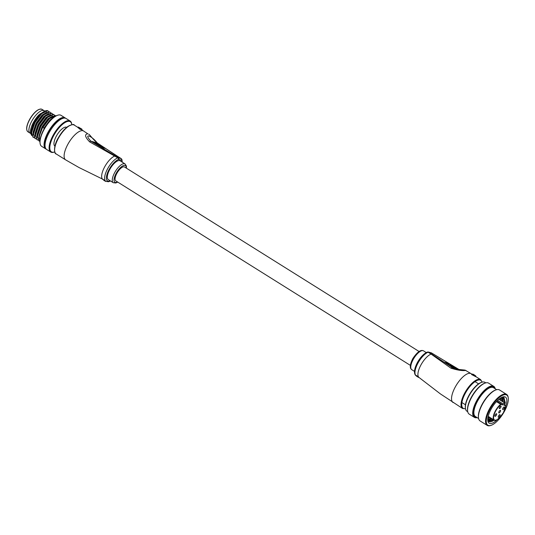 <?xml version="1.0" encoding="UTF-8"?>
<svg xmlns="http://www.w3.org/2000/svg" width="535" height="535" viewBox="0 0 535 535"><rect width="100%" height="100%" fill="white"/><g stroke="black" fill="none" stroke-linecap="round" stroke-linejoin="round"><path stroke-width="0.8" d="M453.078 402.541A17.02 6.467 122.1 0 1 455.646 386.323A17.02 6.467 122.1 0 1 470.472 373.397A17.02 6.467 122.1 0 1 471.148 373.691L465.651 370.461C462.126 370.909 457.218 370.14 450.931 368.16L431.083 354.076A13.87 5.27 122.1 0 0 421.266 364.368A13.87 5.27 122.1 0 0 419.166 377.583L440.405 393.907L462.561 408.479A17.02 6.467 -57.9 0 1 465.136 392.269A17.02 6.467 -57.9 0 1 480.631 379.629L482.195 382.137M475.655 376.613L475.842 376.286L471.596 374.527L475.495 376.566L475.829 376.312M416.852 376.078L418.223 377.188L416.879 375.757L416.123 375.45L416.37 375.824M416.879 375.757L418.223 377.188M416.631 375.978L417.4 376.459M418.31 377.028L418.604 377.215A13.87 5.27 122.1 0 0 418.711 377.295L419.166 377.583M450.931 368.16A3.785 1.832 122.9 0 1 452.583 367.739L458.95 369.498L431.404 352.893L428.736 352.15L452.583 367.739L455.499 369.01C465.002 370.32 464.581 369.705 466.192 370.681M457.525 368.969L453.219 367.772L444.324 362.202L448.631 363.399L457.525 368.969M448.511 363.853L445.622 363.018M448.404 363.787L448.631 363.399M456.001 368.548L455.312 368.113M452.389 366.281L451.701 365.853M452.49 367.084L455.432 367.893L451.42 366.014L450.015 365.131L451.821 365.632L449.353 364.088L446.411 363.272L452.389 367.257M453.105 367.705L455.211 368.287L455.432 367.893M451.313 365.947L451.821 365.632M471.99 374.36L471.569 374.533M472.091 374.105L475.789 375.985L473.696 374.547A17.02 6.467 122.1 0 0 473.629 374.507A17.02 6.467 122.1 0 0 472.091 374.105L473.696 374.547M418.156 377.182L418.611 377.469A14.07 5.343 -57.9 0 1 418.504 377.389L416.431 376.065A14.07 5.343 122.1 0 0 416.524 376.165L417.902 377.021M416.772 375.938L416.076 375.764M505.769 405.757L503.957 405.256L504.452 404.38A1.511 0.575 -57.9 0 0 504.679 402.942A1.511 0.575 -57.9 0 0 503.301 404.065L502.806 404.935L501.001 404.433A9.837 3.738 122.1 0 0 495.932 410.606A9.837 3.738 122.1 0 0 494.835 420.142A9.837 3.738 122.1 0 0 503.402 412.672A9.837 3.738 122.1 0 0 505.769 405.757M502.974 408.091A1.511 0.575 122.1 0 0 502.746 409.536A1.511 0.575 122.1 0 0 504.124 408.412A1.511 0.575 122.1 0 0 504.351 406.968A1.511 0.575 122.1 0 0 502.974 408.091M499.59 407.155A1.511 0.575 122.1 0 0 499.362 408.593A1.511 0.575 122.1 0 0 500.74 407.469A1.511 0.575 122.1 0 0 500.967 406.032A1.511 0.575 122.1 0 0 499.59 407.155M495.209 414.866A1.511 0.575 122.1 0 0 494.982 416.304A1.511 0.575 122.1 0 0 496.36 415.18A1.511 0.575 122.1 0 0 496.587 413.742A1.511 0.575 122.1 0 0 495.209 414.866M498.593 415.802A1.511 0.575 122.1 0 0 498.366 417.24A1.511 0.575 122.1 0 0 499.743 416.123A1.511 0.575 122.1 0 0 499.971 414.678A1.511 0.575 122.1 0 0 498.593 415.802M499.095 411.475A1.511 0.575 122.1 0 0 498.861 412.92A1.511 0.575 122.1 0 0 500.238 411.796A1.511 0.575 122.1 0 0 500.472 410.352A1.511 0.575 122.1 0 0 499.095 411.475M496.44 401.631L501.001 404.433M504.244 404.748L505.715 405.67M496.841 401.196L502.806 404.935M478.517 418.056L478.43 417.46A17.775 6.754 -57.9 0 1 483.667 401.611A17.775 6.754 -57.9 0 1 495.637 389.988L496.212 389.808A18.284 6.948 122.1 0 0 483.894 401.758A18.284 6.948 122.1 0 0 478.517 418.056A18.284 6.948 122.1 0 0 480.082 420.938L487.198 425.399A18.284 6.948 -57.9 0 1 490.475 407.095A18.284 6.948 -57.9 0 1 505.883 394.094A18.284 6.948 -57.9 0 1 506.605 394.409A18.284 6.948 -57.9 0 1 508.163 397.291L508.25 397.886A17.775 6.754 122.1 0 0 506.03 394.776A17.775 6.754 122.1 0 0 490.548 408.279A17.775 6.754 122.1 0 0 488.562 425.526A17.775 6.754 122.1 0 0 491.043 425.358A17.775 6.754 122.1 0 0 503.02 413.736A17.775 6.754 122.1 0 0 508.25 397.886M506.605 394.409L499.489 389.955A18.284 6.948 122.1 0 0 498.767 389.64A18.284 6.948 122.1 0 0 496.212 389.808M491.043 425.358L490.468 425.546A18.284 6.948 -57.9 0 1 487.92 425.713A18.284 6.948 -57.9 0 1 487.198 425.399M467.643 411.248L467.563 410.653A17.775 6.754 -57.9 0 1 472.793 394.803A17.775 6.754 -57.9 0 1 484.77 383.18L485.339 383A18.284 6.948 122.1 0 0 473.027 394.95A18.284 6.948 122.1 0 0 467.643 411.248A18.284 6.948 122.1 0 0 469.208 414.13L474.344 417.347A18.284 6.948 -57.9 0 1 477.628 399.05A18.284 6.948 -57.9 0 1 493.029 386.049A18.284 6.948 -57.9 0 1 493.758 386.364A18.284 6.948 -57.9 0 1 495.236 388.778M493.758 386.364L488.615 383.147A18.284 6.948 122.1 0 0 487.893 382.826A18.284 6.948 122.1 0 0 485.339 383M495.136 388.711A17.775 6.754 122.1 0 0 493.183 386.731A17.775 6.754 122.1 0 0 477.695 400.233A17.775 6.754 122.1 0 0 475.715 417.474A17.775 6.754 122.1 0 0 477.066 417.561M477.166 417.628A18.284 6.948 -57.9 0 1 475.073 417.668A18.284 6.948 -57.9 0 1 474.344 417.347M465.457 408.519L465.376 407.924A16.518 6.273 -57.9 0 1 470.232 393.198A16.518 6.273 -57.9 0 1 481.36 382.405L481.935 382.217A17.02 6.467 122.1 0 0 470.466 393.345A17.02 6.467 122.1 0 0 465.457 408.519A17.02 6.467 122.1 0 0 466.915 411.208L467.73 411.716M485.8 382.866L484.984 382.358A17.02 6.467 122.1 0 0 484.309 382.064A17.02 6.467 122.1 0 0 481.935 382.217M478.598 418.524L475.414 416.531A17.02 6.467 -57.9 0 1 478.464 399.491A17.02 6.467 -57.9 0 1 492.809 387.387A17.02 6.467 -57.9 0 1 493.484 387.681L496.667 389.674M502.231 401.41L502.271 397.144L503.836 397.151L505.241 402.654L504.605 404.975M497.202 419.661A15.381 5.845 -57.9 0 1 489.739 423.452A15.381 5.845 -57.9 0 1 487.82 420.764A15.381 5.845 -57.9 0 1 492.34 407.048A15.381 5.845 -57.9 0 1 502.706 396.99A15.381 5.845 -57.9 0 1 504.853 396.85A15.381 5.845 -57.9 0 1 505.809 405.918M487.746 419.955A14.117 5.363 122.1 0 0 488.809 421.5A14.117 5.363 122.1 0 0 489.371 421.74A14.117 5.363 122.1 0 0 494.133 420.075M487.893 420.356L491.953 418.704M503.147 401.979L502.833 397.09M502.713 397.07L503.428 397.331L504.411 401.578L504.211 402.648M493.016 419.373L488.228 420.958M487.793 418.684L489.973 417.467M501.168 400.742L501.455 397.525M491.036 418.136L487.746 419.694M499.195 399.505L499.315 398.936M500.566 398.04L500.258 400.167M489.064 416.899L487.94 417.601M488.602 421.346L493.925 419.942M487.82 418.423A18.284 6.948 122.1 0 0 489.338 417.073M505.294 402.373L504.545 404.935M503.301 401.237L503.114 401.959M501.322 399.999L501.141 400.722M499.302 398.943L499.162 399.484M419.032 351.462L124.494 166.98A8.192 3.116 122.1 0 0 117.031 173.066A8.192 3.116 122.1 0 0 115.794 180.87L410.332 365.351M110.524 180.99L108.518 181.753L105.863 181.345A13.87 5.27 -57.9 0 1 107.963 168.13A13.87 5.27 -57.9 0 1 117.78 157.838L89.653 141.875C84.985 137 84.363 134.305 87.787 133.79L81.741 129.784A17.02 6.467 -57.9 0 1 81.795 129.824L81.567 129.684M125.043 163.904L120.101 160.808A11.095 4.213 122.1 0 0 110.003 169.047A11.095 4.213 122.1 0 0 108.324 179.613L113.266 182.709A11.095 4.213 -57.9 0 1 114.945 172.136A11.095 4.213 -57.9 0 1 125.043 163.904L126.42 166.071L126.461 168.211M79.815 129.202L80.016 128.848L78.043 127.183L77.856 127.511L80.21 129.383A17.02 6.467 -57.9 0 1 81.741 129.784M104.84 180.663L105.081 180.817A13.87 5.27 122.1 0 0 105.181 180.904L105.081 181.077A14.07 5.343 -57.9 0 1 104.98 180.99L104.178 180.435M103.228 179.747L104.599 180.195A13.87 5.27 122.1 0 0 104.673 180.315L104.566 180.502A14.07 5.343 -57.9 0 1 104.492 180.375L103.489 179.854M103.663 179.947L104.593 180.469M118.095 156.655L97.216 142.932C91.144 135.121 83.346 132.961 90.85 141.166L118.395 157.771L121.064 158.514L118.095 156.655A3.785 1.438 -57.9 0 1 118.248 156.722A3.785 1.438 -57.9 0 1 118.369 156.829M92.274 141.701L96.581 142.892L105.475 148.462L101.168 147.272L92.274 141.701M89.653 141.875A3.785 1.023 121.3 0 1 90.85 141.166L97.216 142.932A3.785 1.832 -57.1 0 1 97.417 143.026L97.417 143.026A3.785 1.832 -57.1 0 1 97.584 143.166M93.571 142.517L96.36 143.286L96.581 142.892M103.262 147.613L103.95 148.041M97.31 143.587L94.367 142.771L99.784 145.533L97.972 145.032L100.44 146.577L103.389 147.392L97.31 143.587M97.183 144.778L98.152 145.045L98.373 144.651M101.061 147.205L103.161 147.787L103.389 147.392M80.21 129.383L80.016 128.848L80.397 129.055A16.766 6.373 122.1 0 1 81.982 129.497L81.808 129.831M81.795 129.824L81.915 129.162L78.344 127.049L80.31 128.714A17.02 6.467 -57.9 0 1 81.848 129.116A17.02 6.467 -57.9 0 1 81.915 129.162L81.808 129.089M78.043 127.183L81.581 128.948M104.084 180.208L104.499 180.556L104.084 180.208M105.576 181.164L105.489 181.325A14.07 5.343 -57.9 0 1 105.368 181.271L103.997 180.409M104.526 180.743L105.081 181.077M103.743 180.255L104.211 180.542M105.87 181.352L105.816 181.445A14.07 5.343 -57.9 0 1 105.683 181.405L105.502 181.298M30.669 133.503L30.094 133.148A13.241 5.029 -57.9 0 1 32.1 120.535A13.241 5.029 -57.9 0 1 44.151 110.705L41.977 109.347A13.241 5.029 122.1 0 0 29.927 119.171A13.241 5.029 122.1 0 0 27.92 131.784L30.094 133.148A13.241 5.029 -57.9 0 1 32.1 120.535A13.241 5.029 -57.9 0 1 44.151 110.705L44.759 111.086L41.409 113.487L34.715 122.421L31.391 132.299L33.016 137.201M40.092 143.454L40.005 142.858A17.775 6.754 -57.9 0 1 44.211 128.721A17.775 6.754 -57.9 0 1 57.212 115.386L57.787 115.199A18.284 6.948 122.1 0 0 44.418 128.915A18.284 6.948 122.1 0 0 40.092 143.454A18.284 6.948 122.1 0 0 41.65 146.336L45.702 148.87A18.284 6.948 -57.9 0 1 48.471 131.456A18.284 6.948 -57.9 0 1 65.109 117.887A18.284 6.948 -57.9 0 1 65.571 118.248M65.109 117.887L61.057 115.346A18.284 6.948 122.1 0 0 57.787 115.199M71.817 124.668A17.775 6.754 122.1 0 0 71.797 124.521A17.775 6.754 122.1 0 0 65.096 122.495A17.775 6.754 122.1 0 0 54.095 134.914A17.775 6.754 122.1 0 0 54.59 151.993A17.775 6.754 122.1 0 0 54.73 151.947M54.59 151.993L54.022 152.174A18.284 6.948 -57.9 0 1 50.745 152.027A18.284 6.948 -57.9 0 1 53.507 134.613A18.284 6.948 -57.9 0 1 70.152 121.044A18.284 6.948 -57.9 0 1 71.717 123.926L71.797 124.521M30.595 132.968A13.87 5.27 -57.9 0 1 30.555 132.733A13.87 5.27 -57.9 0 1 33.839 121.706A13.87 5.27 -57.9 0 1 38.874 114.905L33.899 121.766L30.622 133.228L31.672 135.475M54.911 146.155A11.095 4.213 -57.9 0 1 56.63 135.616A11.095 4.213 -57.9 0 1 66.688 127.357M50.745 152.027L46.692 149.492A18.284 6.948 -57.9 0 1 49.454 132.071A18.284 6.948 -57.9 0 1 66.099 118.502L70.152 121.044M45.308 147.446A17.528 6.661 -57.9 0 1 48.752 131.536A17.528 6.661 -57.9 0 1 63.658 118.148M55.988 115.888L49.561 118.589L42.867 127.531L44.358 128.467M55.867 115.814L55.306 115.573L50.671 117.285L49.314 118.436L42.619 127.377L39.563 135.415L39.296 137.248L39.931 141.186M54.858 115.506L53.574 114.49L47.582 117.352L40.894 126.293L37.564 136.164L39.068 140.993L39.924 141.334M54.015 114.657L53.326 114.336L48.698 116.048L47.334 117.198L40.647 126.14L37.323 136.01L38.941 140.912M52.878 114.269L51.601 113.253L45.609 116.115L38.915 125.056L35.591 134.927L37.089 139.755L38.065 140.117M52.035 113.42L51.353 113.099L46.719 114.811L45.361 115.961L38.667 124.902L35.343 134.773L36.968 139.675M50.905 113.025L49.621 112.016L43.629 114.878L36.942 123.819L33.611 133.69L35.116 138.518L36.086 138.879M50.056 112.183L49.374 111.862L44.746 113.574L43.382 114.724L36.694 123.659L33.364 133.536L34.989 138.438M48.926 111.788L47.642 110.778L41.656 113.641L34.962 122.582L31.639 132.453L33.137 137.281L34.113 137.642M38.874 114.905L44.412 111.26M48.163 110.992A15.127 5.751 122.1 0 0 48.117 110.959A15.127 5.751 122.1 0 0 45.408 110.839A15.127 5.751 122.1 0 0 44.759 111.086L45.408 110.839M46.231 149.125A18.284 6.948 -57.9 0 1 45.702 148.87M42.345 112.664L40.68 114.035L34.614 122.181L31.659 130.466M44.746 113.574L42.66 115.272L36.594 123.418L33.745 131.182M46.719 114.811L44.632 116.51L38.567 124.655L35.611 132.941M48.698 116.048L46.612 117.747L40.546 125.892L37.59 134.178M50.671 117.285L48.585 118.984L42.526 127.136L39.563 135.415M49.26 121.539L45.849 126.059M44.499 128.373L42.867 127.531M40.185 113.721L34.12 121.873L31.117 130.868L31.358 133.683M46.812 112.29L42.165 114.958L36.099 123.11L33.096 132.105L33.331 134.927M48.792 113.527L44.137 116.202L38.079 124.347L35.069 133.342L35.31 136.164M50.765 114.764L46.117 117.439L40.051 125.585L37.049 134.579L37.289 137.401M52.744 116.001L48.096 118.676L42.031 126.822L39.028 135.816L39.262 138.639M53.259 117.653L50.069 119.914L44.004 128.059M411.743 369.658C409.536 368.16 409.89 364.475 412.806 358.597C417.226 351.99 420.798 349.409 423.526 350.853A11.095 4.213 122.1 0 0 413.421 359.092A11.095 4.213 122.1 0 0 411.743 369.658L414.485 371.377M482.022 382.191A16.518 6.273 122.1 0 0 465.724 392.57A16.518 6.273 122.1 0 0 465.47 408.613M416.203 375.724C415.32 375.603 412.164 372.146 417.681 362.021C420.65 356.959 423.84 353.655 427.251 352.11A1.264 1.043 69 0 1 428.12 352.217A13.87 5.27 122.1 0 0 418.303 362.509A13.87 5.27 122.1 0 0 416.029 375.603M431.698 354.01A3.785 1.438 122.1 0 0 431.083 354.076L428.12 352.217A3.785 1.438 122.1 0 1 428.736 352.15A1.264 1.157 -74.5 0 0 428.455 352.03L431.551 352.96A3.785 1.438 122.1 0 0 431.404 352.893A1.264 1.157 -74.5 0 0 431.116 352.766M431.671 353.067A3.785 1.438 122.1 0 0 431.551 352.96L459.057 369.538M496.065 420.095A10.085 3.832 -57.9 0 1 494.113 420.062A10.085 3.832 -57.9 0 1 495.637 410.452A10.085 3.832 -57.9 0 1 500.653 404.273M497.57 400.468L503.301 404.065M103.302 179.472L78.939 167.502L65.644 159.871A17.02 6.467 -57.9 0 1 68.219 143.661A17.02 6.467 -57.9 0 1 83.045 130.727A17.02 6.467 -57.9 0 1 83.714 131.028M126.247 168.077A9.837 3.738 122.1 0 0 122.943 165.783A9.837 3.738 122.1 0 0 116.409 172.892A9.837 3.738 122.1 0 0 117.546 181.967M58.529 137.522A16.518 6.273 -57.9 0 1 70.887 125.043M56.155 153.933C54.129 154.147 53.206 145.848 58.482 137.522C61.298 132.673 64.401 129.002 67.805 126.501C72.051 124.428 74.191 123.953 74.225 125.083A17.02 6.467 122.1 0 0 58.73 137.716A17.02 6.467 122.1 0 0 56.155 153.933L65.644 159.871M122.033 162.018A12.606 4.788 122.1 0 0 121.686 160.453A1.264 1.13 -24.8 0 0 121.84 159.303L97.417 143.026C92.267 138.879 89.546 134.138 88.616 134.185M121.686 160.453A2.521 0.956 122.1 0 0 121.432 160.219L118.763 159.483A2.521 0.956 122.1 0 0 118.355 159.53A12.606 4.788 122.1 0 0 109.428 168.886A12.606 4.788 122.1 0 0 110.257 180.823M102.901 179.486A13.87 5.27 -57.9 0 1 104.994 166.278A13.87 5.27 -57.9 0 1 114.818 155.986A3.785 1.438 122.1 0 1 115.433 155.919M54.67 150.944A16.518 6.273 -57.9 0 1 58.509 137.555M121.432 160.219A1.264 1.157 105.5 0 0 121.064 158.514A3.785 1.438 -57.9 0 1 121.211 158.581M118.355 159.53A1.264 1.043 -111 0 0 117.78 157.838A3.785 1.438 -57.9 0 1 118.395 157.771A1.264 1.157 105.5 0 1 118.763 159.483M29.82 119.071A12.987 4.935 -57.9 0 1 39.463 109.287M26.77 129.544A12.987 4.935 -57.9 0 1 29.813 119.091M423.526 350.853L426.261 352.572M471.148 373.691L471.83 374.119M475.742 376.566L480.631 379.629M473.903 374.674L475.816 376.005L475.695 376.653M427.251 352.11L428.455 352.03M465.503 408.793L462.561 408.479M488.201 416.357L494.113 420.062C495.57 421.573 498.673 419.112 503.422 412.672L505.816 405.757M498.867 399.297L504.679 402.942M475.02 381.622L478.578 383.849M461.906 402.567L465.463 404.794M122.308 162.185L121.84 159.303M77.876 127.37L74.225 125.083M105.863 181.345L105.174 180.917M78.344 127.049L77.816 127.47M81.922 129.162L82.002 129.497M113.266 182.709L115.814 182.997L117.76 182.101M27.92 131.784C25.754 129.818 26.382 125.578 29.799 119.071C34.534 111.554 38.594 108.317 41.977 109.347M30.555 132.733L30.622 133.228M42.767 112.337L41.951 112.959M33.638 131.704L33.839 130.7M66.587 127.437L66.133 127.149M54.944 146.028L54.483 145.741"/></g></svg>

